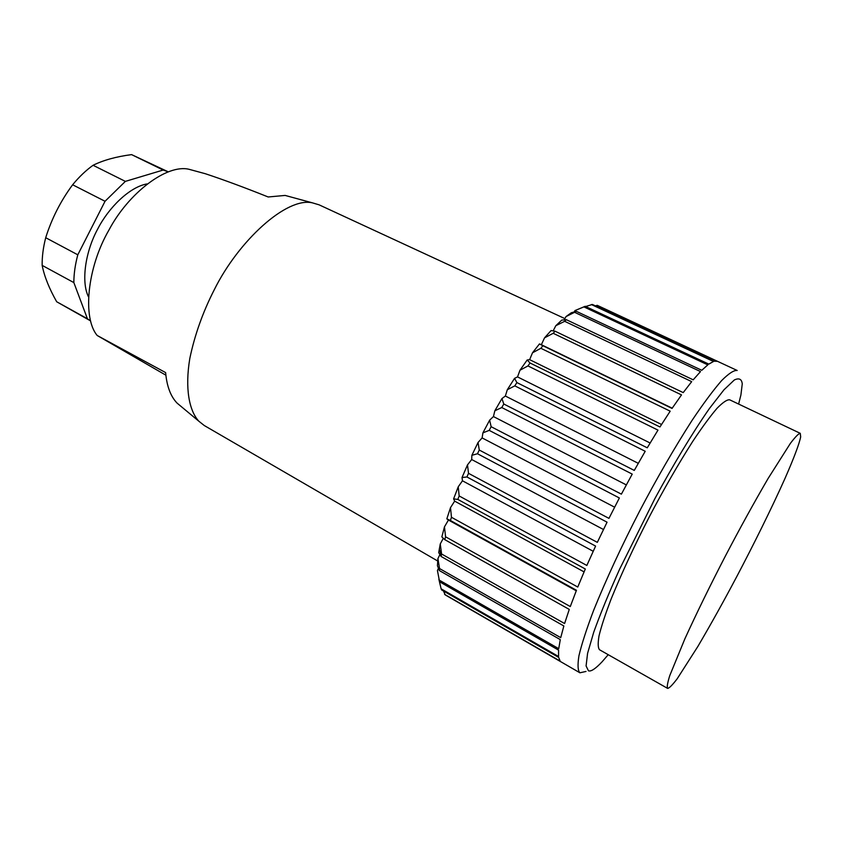 <?xml version="1.0" encoding="UTF-8"?>
<svg xmlns="http://www.w3.org/2000/svg" width="843" height="843" viewBox="0 0 843 843"><rect width="100%" height="100%" fill="white"/><g stroke="black" fill="none" stroke-linecap="round" stroke-linejoin="round"><path stroke-width="1.26" d="M738.616 404.06L740.913 394.945L742.261 383.839C741.682 379.034 739.037 377.738 734.337 379.972L723.979 389.793L709.479 408.434C692.577 432.617 672.819 465.557 654.8 498.771L619.626 569.151C608.931 592.924 600.3 613.936 593.735 632.187L587.582 653.336L586.085 665.949L588.446 670.786C590.922 671.808 595.464 668.815 602.081 661.808L608.225 654.695M586.022 671.45L579.9 672.788C577.824 670.691 577.497 665.043 578.92 655.865C581.617 644.305 586.528 629.131 593.63 610.343C606.402 578.835 621.723 545.779 639.574 511.185C656.592 478.729 674.115 448.413 692.156 420.236C703.484 403.375 713.326 390.13 721.682 380.53C728.847 373.396 734.011 370.045 737.172 370.477L597.244 305.335L595.379 305.861M667.614 688.383C669.205 688.246 672.398 685.043 677.192 678.773L697.867 646.455C710.881 624.305 723.779 601.133 736.582 576.939C753.041 545.748 771.577 508.413 784.77 478.95C794.032 457.907 799.406 443.46 800.681 436.811L800.26 433.334C798.658 433.46 795.349 436.832 790.355 443.418L768.099 478.497C753.895 502.881 739.659 528.74 725.38 556.064C710.312 585.158 696.824 612.713 684.916 638.731L669.721 675.728C667.498 682.935 666.781 687.15 667.582 688.373L599.668 649.837M194.269 170.718L189.074 169.306C167.03 163.784 128.6 192.794 108.895 230.128C86.934 267.979 82.509 318.138 97.198 335.482L165.881 375.188M87.419 318.749L56.692 301.762L90.559 320.888L87.419 318.749L73.847 282.595L42.161 265.387C42.024 256.715 43.204 247.484 45.712 237.715L77.798 254.807C75.175 264.649 73.857 273.912 73.847 282.595M443.46 590.985L445.241 594.916L579.9 672.788M439.572 581.775L437.443 570.532L439.572 581.775L558.582 650.132L558.561 656.497L441.131 588.825L441.563 589.9L558.698 657.435L560.131 661.07L444.556 594.336M438.866 579.278L441.131 588.825M441.131 556.475L438.708 552.639L440.267 543.946L441.584 553.988L441.131 556.475L563.851 625.97L560.732 637.656L439.551 568.551L439.403 570.585L437.433 565.769L437.928 558.593L439.551 568.551M450.404 520.5L446.832 518.845L450.499 507.634L451.469 517.286L450.404 520.5L576.464 590.279L570.289 606.549L445.568 536.78L444.809 539.668L441.848 536.896L444.472 526.833L445.568 536.78M466.938 476.969L462.027 477.517L467.496 464.883L468.518 473.334L466.938 476.969L595.59 546.085L586.844 565.463L459.172 495.958L457.833 499.425L453.608 498.887L458.234 486.811L459.172 495.958M489.203 430.373L482.923 432.849L489.646 420.151L491.142 426.706L489.203 430.373L619.373 497.971L608.952 518.371L479.267 450.036L477.486 453.745L471.88 455.304L478.065 442.459L479.267 450.036M514.81 385.862L507.317 389.719L514.557 378.349L516.885 382.574L514.81 385.862L645.211 451.279L634.273 470.415L503.798 404.018L501.764 407.538L494.841 410.783L501.933 398.581L503.798 404.018M540.869 348.285L532.502 352.796L539.457 343.933L542.871 345.725L540.869 348.285L670.185 411.184L659.953 426.969L530.026 362.985L527.96 365.936L519.983 370.225L527.181 359.982L530.026 362.985M564.641 321.299L555.8 325.714L561.786 320.108L566.348 319.697L564.641 321.299L691.692 381.637L683.209 392.606L555.073 331.204L553.198 333.301L544.536 337.853L551.09 330.561L555.073 331.204M583.893 306.894L575.01 310.551L585.179 306.304L583.893 306.894L707.814 364.871L701.776 370.298L576.454 311.373L566.022 316.578L571.322 312.742L576.454 311.373M597.244 305.335L717.53 361.331L714.253 361.247L592.397 304.46L585.674 306.536M147.009 183.922C129.485 186.998 108.536 207.768 97.714 229.001C85.522 251.246 80.928 281.383 88.378 296.61M77.798 254.807L105.038 201.277L72.624 184.775C79.084 176.914 85.902 170.412 93.067 165.281L125.365 181.382L105.038 201.277M125.365 181.382L163.173 170.044L131.582 154.617L168.136 171.772L163.173 170.044M56.692 301.762C49.2 288.559 44.352 276.441 42.161 265.387M45.712 237.715C51.697 218.632 60.664 200.982 72.624 184.775M93.067 165.281C103.383 160.181 116.218 156.629 131.582 154.617M290.656 196.925L285.134 195.428L268.179 196.977C244.491 187.494 223.532 179.738 205.292 173.711L189.074 169.306M194.986 170.908L205.292 173.711M181.487 406.769L177.093 403.123C170.644 396.421 166.819 386.252 165.628 372.595L97.198 335.482M564.894 318.612L319.107 204.838L312.458 202.857C286.546 196.756 238.527 240.856 214.333 289.623C202.9 311.963 194.733 334.892 189.823 358.412C184.796 388.444 189.19 410.857 198.853 421.226L204.291 425.536L437.707 561.006M800.26 433.334L729.68 399.814C727.13 399.477 722.915 402.311 717.035 408.297C710.154 416.347 702.05 427.39 692.714 441.416C677.867 464.799 663.441 489.857 649.447 516.569C634.747 545.052 622.071 572.292 611.417 598.298C605.474 613.82 601.333 626.349 599.015 635.907C597.761 643.483 597.961 648.119 599.615 649.816M591.365 304.544L713.505 361.478L708.826 364.113L585.179 306.304M574.937 312.468L700.512 371.584L693.188 379.824L566.348 319.697M553.198 333.301L681.513 394.903L672.04 408.423L542.871 345.725M527.96 365.936L657.983 430.12L647.255 447.812L516.885 382.574M501.764 407.538L632.218 474.103L621.386 494.156L491.142 426.706M477.486 453.745L607.055 522.196L597.329 542.365L468.518 473.334M457.833 499.425L585.305 568.993L577.761 587.044L451.469 517.286M444.809 539.668L569.267 609.415L564.589 623.535L441.584 553.988M439.403 570.585L560.289 639.616L558.73 648.688L439.424 580.205M575.01 310.551L574.146 311.973M566.022 316.578L564.188 319.887M555.8 325.714L553.166 330.888M544.536 337.853L541.354 344.713L539.457 343.933M532.502 352.796L529.636 359.655L527.181 359.982M519.983 370.225L517.528 376.905L514.557 378.349M507.317 389.719L505.357 396.031L501.933 398.581M494.841 410.783L493.44 416.558L489.646 420.151M482.923 432.849L482.112 437.917L478.065 442.459M471.88 455.304L471.69 459.53L467.496 464.883M462.027 477.517L462.459 480.795L458.234 486.811M453.608 498.887L454.651 501.132L450.499 507.634M446.832 518.845L448.444 520.036L444.472 526.833M443.313 538.266L440.267 543.946M439.909 554.557L437.928 558.593M438.444 568.277L437.443 570.532M672.198 408.202L541.354 344.713M661.534 424.482L529.636 359.655M650.111 443.007L517.528 376.905M638.267 463.323L505.357 396.031M626.317 484.904L493.44 416.558M614.61 507.18L482.112 437.917M603.472 529.509L471.69 459.53M593.198 551.28L462.459 480.795M584.062 571.891L454.651 501.132M576.264 590.795L448.444 520.036M441.268 555.716L439.308 548.993M285.134 195.428L312.458 202.857M177.093 403.123L198.853 421.226"/></g></svg>

